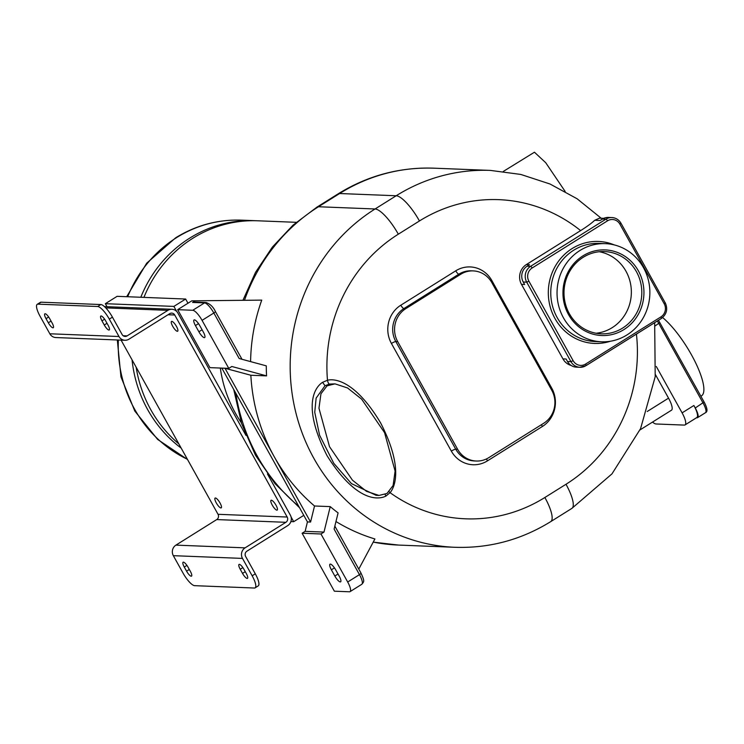 <?xml version="1.0" encoding="UTF-8"?>
<svg xmlns="http://www.w3.org/2000/svg" width="744" height="744" viewBox="0 0 744 744"><rect width="100%" height="100%" fill="white"/><g stroke="black" fill="none" stroke-linecap="round" stroke-linejoin="round"><path stroke-width="1.12" d="M256.178 220.736A125.169 118.296 92.3 0 0 254.606 220.67A125.169 118.296 92.3 0 0 189.757 238.099A125.169 118.296 92.3 0 0 140.802 297.265M132.06 359.845A125.169 118.296 92.3 0 0 181.192 448.111M296.261 222.317L257.75 220.791A125.169 118.296 92.3 0 0 192.901 238.219A125.169 118.296 92.3 0 0 143.945 297.386M136.143 367.192A125.169 118.296 92.3 0 0 150.79 409.721A125.169 118.296 92.3 0 0 178.82 443.87M603.756 218.336L599.506 218.169L594.716 220.289C591.61 223.2 586.914 226.641 580.618 230.612L526.343 264.585A14.443 13.652 92.3 0 0 521.488 284.375L562.957 358.896A14.443 13.652 92.3 0 0 571.215 365.49M562.957 358.896L566.1 359.017L567.486 361.5A11.551 10.918 -87.7 0 0 576.451 367.155L579.901 367.285A11.551 10.918 92.3 0 0 585.891 365.676A1.925 0.53 58 0 0 585.993 365.657L661.323 318.497A1.925 0.53 58 0 1 661.23 318.525L586.058 365.574M528.9 281.195L573.14 360.682A9.626 9.095 92.3 0 0 585.602 364.048L660.932 316.888A9.626 9.095 92.3 0 0 664.169 303.701L619.929 224.214A9.626 9.095 92.3 0 0 607.476 220.847L532.137 267.998A9.626 9.095 92.3 0 0 528.9 281.195L526.706 282.153L523.246 282.013L524.632 284.496L521.488 284.375M526.343 264.585L529.486 264.706L527.133 266.185A11.551 10.918 -87.7 0 0 523.246 282.013M619.929 224.214L620.868 223.2A11.551 10.918 92.3 0 0 611.912 217.555A11.551 10.918 92.3 0 0 605.923 219.164L602.463 219.024L600.11 220.503L594.716 220.289M389.121 491.784L390.061 492.686C395.222 486.771 403.062 466.414 380.584 422.852C355.502 380.919 334.874 378.305 327.481 380.249L322.58 382.314C316.433 386.164 300.464 403.481 327.062 455.7C357.232 503.614 379.449 499.438 385.904 496.081L390.061 492.686A153.087 144.689 92.3 0 0 544.868 497.494L565.998 484.27A153.087 144.689 92.3 0 0 636.427 334.084M335.033 383.867L329.415 384.071L325.016 385.745L316.135 398.096L314.74 412.297L319.585 435.212L333.786 463.345L351.466 483.609L376.101 495.318L379.022 495.439L386.982 493.467L393.102 485.516L395.101 471.092L384.555 432.636L361.631 399.147L347.541 387.95L335.033 383.867L327.072 385.829L320.952 393.781L318.962 408.205L329.508 446.67L352.433 480.159L366.513 491.347L379.022 495.439M503.325 171.427L534.452 152.213L545.743 162.741L565.17 191.478M261.748 300.12L191.794 300.836L261.748 300.12A181.973 171.985 -87.7 0 0 250.589 361.612M177.677 309.671L209.929 367.638L228.789 368.382L231.821 366.485L266.566 375.878A181.973 171.985 -87.7 0 1 266.278 365.853L239.177 358.524L213.835 312.992L202.061 320.357A11.551 3.171 -122 0 0 192.761 310.276L177.677 309.671L191.794 300.836M266.566 375.878L250.849 375.255A181.973 171.985 -87.7 0 0 274.248 456.742L224.995 368.271L250.849 375.255M347.69 582.003L320.962 533.978L302.101 533.234L334.363 591.192L349.447 591.787A11.551 3.171 -122 0 0 350.052 591.647A11.551 3.171 -122 0 0 347.69 582.003L359.464 574.628L334.112 529.096L338.092 512.895A181.973 171.985 -87.7 0 1 330.243 506.618L314.526 505.994A181.973 171.985 -87.7 0 1 274.248 456.742L310.583 522.037L307.439 521.916L221.852 368.141L224.995 368.271M358.775 569.114L374.911 538.963A181.973 171.985 -87.7 0 1 335.972 521.525M307.439 521.916L305.133 531.337L302.101 533.234M228.789 368.382L202.061 320.357M203.289 331.945L199.829 325.733A6.743 1.851 -122 0 0 194.054 319.939A6.743 1.851 -122 0 0 195.43 325.565L198.89 331.768A6.743 1.851 -122 0 0 204.665 337.571A6.743 1.851 -122 0 0 203.289 331.945M192.584 302.436L204.535 302.901A2.892 2.734 92.3 0 1 206.032 302.501L194.082 302.027A2.892 2.734 -87.7 0 0 192.584 302.436L194.937 300.957M314.526 505.994L310.583 522.037M330.243 506.618L323.993 532.081L305.133 531.337M320.962 533.978L323.993 532.081M335.777 569.988A6.743 1.851 -122 0 0 330.001 564.194A6.743 1.851 -122 0 0 331.378 569.811L334.837 576.023A6.743 1.851 -122 0 0 340.613 581.827A6.743 1.851 -122 0 0 339.236 576.2L335.777 569.988M647.196 411.506L668.54 398.152L655.473 374.678M668.54 398.152A14.443 3.962 58 0 1 671.479 410.214L639.989 429.92M652.544 422.062A14.443 3.962 -122 0 0 656.013 423.978L684.294 425.094A14.443 3.962 -122 0 0 685.047 424.917A14.443 3.962 -122 0 0 682.099 412.864L656.292 366.485M657.305 321.017A11.551 3.171 58 0 1 658.859 323.584L703.099 403.062A11.551 3.171 58 0 1 705.461 412.706L697.612 417.626A11.551 3.171 -122 0 1 697.016 417.765L696.505 417.747M685.047 424.917L696.821 417.551A14.443 3.962 -122 0 0 693.873 405.499L695.259 407.982A11.551 3.171 -122 0 1 697.612 417.626M662.616 317.548A49.104 13.485 58 0 1 691.492 354.86A49.104 13.485 58 0 1 701.518 395.845L700.894 396.236M460.731 274.257L405.796 308.639A24.068 22.748 92.3 0 0 397.696 341.617L457.607 449.255A24.068 22.748 92.3 0 0 476.281 461.029A24.068 22.748 92.3 0 0 488.752 457.681L543.678 423.289A24.068 22.748 92.3 0 0 551.778 390.312L491.868 282.673A24.068 22.748 92.3 0 0 473.203 270.9A24.068 22.748 92.3 0 0 460.731 274.257L458.843 274.183L403.908 308.565A24.068 22.748 92.3 0 0 395.817 341.543L455.728 449.181A24.068 22.748 92.3 0 0 474.393 460.954L476.281 461.029M602.463 219.024A11.551 10.918 -87.7 0 1 608.452 217.415L611.912 217.555C615.874 217.843 618.906 219.74 620.989 223.247L665.117 302.687M643.476 267.663A49.104 46.407 92.3 0 0 605.393 243.651A49.104 46.407 92.3 0 0 563.664 267.626A49.104 46.407 92.3 0 0 563.431 317.772A49.104 46.407 92.3 0 0 601.515 341.784A49.104 46.407 92.3 0 0 643.244 317.809A49.104 46.407 92.3 0 0 643.476 267.663M568.528 314.582A42.845 40.492 92.3 0 0 623.956 329.564A42.845 40.492 92.3 0 0 638.371 270.863A42.845 40.492 92.3 0 0 582.943 255.871A42.845 40.492 92.3 0 0 568.528 314.582M569.355 313.698A41.162 38.902 92.3 0 0 601.273 333.824A41.162 38.902 92.3 0 0 636.26 313.726A41.162 38.902 92.3 0 0 636.446 271.7A41.162 38.902 -87.7 0 0 604.528 251.565A41.162 38.902 -87.7 0 0 569.551 271.662A41.162 38.902 -87.7 0 0 569.355 313.698M596.065 333.247A41.162 38.902 92.3 0 0 626.002 271.281A41.162 38.902 92.3 0 0 599.283 251.732M220.326 368.048A125.169 118.296 92.3 0 0 241.335 422.75M107.024 306.705L105.341 303.692L117.115 296.326L185.647 299.032L187.972 303.227M245.976 435.398L177.872 313.038A7.7 7.282 92.3 0 0 167.912 310.35L127.103 335.888A3.85 3.636 -87.7 0 1 122.118 334.54L112.437 317.158A14.443 3.962 58 0 0 100.812 304.547L41.087 302.185A14.443 3.962 58 0 0 40.343 302.362L37.2 304.333A14.443 3.962 -122 0 0 40.148 316.386L49.829 333.777L118.984 336.511L109.303 319.12A14.443 3.962 -122 0 0 97.678 306.509L100.812 304.547M105.341 303.692L173.873 306.407L176.663 311.411M173.873 306.407L185.647 299.032M291.071 516.978L293.694 521.684L303.794 515.36M121.077 340.12L218.029 514.299A3.85 3.636 92.3 0 1 216.727 519.572L175.928 545.12A7.7 7.282 -87.7 0 0 173.333 555.675L183.015 573.057A14.443 3.962 -122 0 0 194.64 585.668L254.364 588.03A14.443 3.962 -122 0 0 255.108 587.853A14.443 3.962 -122 0 0 252.16 575.791L255.304 573.829L245.622 556.438A3.85 3.636 -87.7 0 1 246.924 551.164L287.723 525.617A7.7 7.282 92.3 0 0 290.318 515.071L267.44 473.965M293.694 521.684L290.895 521.572M252.16 575.791L242.488 558.409A7.7 7.282 -87.7 0 1 245.074 547.854L285.882 522.307A3.85 3.636 92.3 0 0 287.184 517.034L174.738 315.01A3.85 3.636 92.3 0 0 169.753 313.661L128.945 339.199A7.7 7.282 -87.7 0 1 118.984 336.511M276.015 505.25A5.775 1.59 58 0 1 277.196 510.077A5.775 1.59 58 0 1 272.239 505.102A5.775 1.59 58 0 1 271.058 500.284A5.775 1.59 58 0 1 276.015 505.25M176.468 326.411A5.775 1.59 58 0 1 177.649 331.229A5.775 1.59 58 0 1 172.701 326.263A5.775 1.59 58 0 1 171.52 321.436A5.775 1.59 58 0 1 176.468 326.411M220.066 503.046A5.775 1.59 58 0 1 221.238 507.864A5.775 1.59 58 0 1 216.29 502.898A5.775 1.59 58 0 1 215.109 498.071A5.775 1.59 58 0 1 220.066 503.046M124.955 340.278L55.8 337.543A7.7 7.282 -87.7 0 1 49.829 333.777M37.2 304.333A14.443 3.962 -122 0 1 37.953 304.157L97.678 306.509M46.016 318.646A5.775 1.59 58 0 1 44.835 313.819A5.775 1.59 58 0 1 49.783 318.795L52.089 322.933A5.775 1.59 58 0 1 53.27 327.751A5.775 1.59 58 0 1 48.323 322.784L46.016 318.646L48.658 316.991M101.965 320.85A5.775 1.59 58 0 1 100.784 316.033A5.775 1.59 58 0 1 105.741 320.999L108.047 325.147A5.775 1.59 58 0 1 109.219 329.964A5.775 1.59 58 0 1 104.272 324.998L101.965 320.85L104.606 319.204M255.304 573.829A14.443 3.962 58 0 1 258.252 585.881L255.108 587.853M246.301 573.54A5.775 1.59 58 0 1 247.473 578.358A5.775 1.59 58 0 1 242.525 573.391L240.219 569.253A5.775 1.59 58 0 1 239.038 564.426A5.775 1.59 58 0 1 243.995 569.402L246.301 573.54M190.343 571.327A5.775 1.59 58 0 1 191.524 576.144A5.775 1.59 58 0 1 186.577 571.178L184.27 567.04A5.775 1.59 58 0 1 183.089 562.213A5.775 1.59 58 0 1 188.046 567.188L190.343 571.327M126.694 296.707L146.67 263.209L175.64 237.82C195.96 225.265 217.908 219.378 241.502 220.15A125.169 118.296 92.3 0 0 176.644 237.578A125.169 118.296 92.3 0 0 127.689 296.744M118.37 340.017A125.169 118.296 92.3 0 0 187.414 459.29M607.476 220.847A1.925 0.53 -122 0 0 605.923 219.164L530.593 266.324A11.551 10.918 92.3 0 0 526.706 282.153L570.946 361.64L567.486 361.5M532.137 267.998A1.925 0.53 -122 0 0 530.593 266.324L527.133 266.185M601.199 218.234L577.074 198.75L550.002 184.001L520.828 174.449L490.482 170.413A181.973 171.985 92.3 0 0 396.189 195.756L375.069 208.98A181.973 171.985 92.3 0 0 295.284 410.325A181.973 171.985 92.3 0 0 454.975 547.296C489.292 548.421 521.219 539.856 550.765 521.6L571.894 508.375A28.886 7.933 58 0 0 565.998 484.27M580.618 230.612A153.087 144.689 92.3 0 0 419.449 220.968A28.886 7.933 -122 0 0 396.189 195.756L339.608 193.524A181.973 171.985 -87.7 0 1 433.901 168.181C399.584 167.056 367.657 175.621 338.111 193.877A28.886 7.933 58 0 1 339.608 193.524L318.488 206.748L375.069 208.98A28.886 7.933 -122 0 1 398.319 234.193A153.087 144.689 92.3 0 0 327.481 380.249A3.85 1.228 -101.6 0 0 329.415 384.071M419.449 220.968L398.319 234.193M491.868 280.59A27.919 26.393 92.3 0 0 455.747 270.816L400.811 305.207A27.919 26.393 92.3 0 0 391.418 343.458L451.329 451.097A27.919 26.393 92.3 0 0 487.45 460.862L542.385 426.479A27.919 26.393 92.3 0 0 551.778 388.219L491.868 280.59A3.85 0.679 -29.1 0 0 490.966 281.186M385.904 496.081L385.094 494.444M544.868 497.494A28.886 7.933 58 0 1 550.765 521.6M322.58 382.314L325.016 385.745M454.975 547.296L398.403 545.064A181.973 171.985 -87.7 0 1 373.237 542.097M298.79 506.366A181.973 171.985 -87.7 0 1 235.811 393.223M244.516 300.176A181.973 171.985 -87.7 0 1 318.488 206.748A28.886 7.933 58 0 0 316.981 207.102L338.111 193.877M192.761 310.276L204.535 302.901A11.551 3.171 58 0 1 213.835 312.992A2.892 0.512 150.9 0 0 215.416 311.55L241.986 359.287M215.249 311.476A2.892 0.512 150.9 0 1 215.416 311.55C213.342 306.993 210.217 303.98 206.032 302.501M198.89 331.768L202.08 329.769M195.43 325.565L198.508 323.631M360.877 573.122A2.892 0.512 150.9 0 1 361.045 573.187A2.892 0.512 150.9 0 1 359.464 574.628A11.551 3.171 58 0 1 361.817 584.273L350.052 591.647M331.378 569.811L334.465 567.886M334.837 576.023L338.027 574.024M693.873 405.499L682.099 412.864M659.798 322.571L655.139 325.909M704.047 402.058L695.259 407.982M473.203 270.9L471.315 270.825A24.068 22.748 92.3 0 0 458.843 274.183A3.85 1.06 -122 0 1 455.747 270.816M551.778 388.219A3.85 0.679 -29.1 0 0 550.932 388.787M542.385 426.479A3.85 1.06 58 0 1 541.558 424.619M487.45 460.862A3.85 1.06 58 0 1 486.595 458.871M451.329 451.097A3.85 0.679 150.9 0 1 455.728 449.181L457.607 449.255M391.418 343.458A3.85 0.679 150.9 0 1 395.817 341.543L397.696 341.617M400.811 305.207A3.85 1.06 -122 0 0 403.908 308.565L405.796 308.639M614.33 244.934A51.029 48.23 92.3 0 0 559.925 259.405A51.029 48.23 92.3 0 0 554.95 318.478A51.029 48.23 92.3 0 0 610.526 341.208M664.169 303.701L665.229 302.734C668.019 309.076 666.726 314.331 661.323 318.497A1.925 0.53 58 0 0 660.932 316.888M585.602 364.048A1.925 0.53 58 0 1 585.993 365.657L579.901 367.285A11.551 10.918 92.3 0 1 570.946 361.64L573.14 360.682M605.393 243.651L599.106 243.409A49.104 46.407 92.3 0 0 557.377 267.384A49.104 46.407 92.3 0 0 557.144 317.521A49.104 46.407 92.3 0 0 595.228 341.533L601.515 341.784M105.769 307.886L167.912 310.35M123.16 335.73L127.103 335.888M216.727 519.572L285.882 522.307M175.928 545.12L245.074 547.854M218.029 514.299L287.184 517.034M168.023 314.74L174.738 315.01M109.303 319.12L112.437 317.158M37.953 304.157L41.087 302.185M51.057 321.073L48.323 322.784M107.006 323.277L104.272 324.998M173.333 555.675L242.488 558.409M245.26 571.68L242.525 573.391M242.86 567.598L240.219 569.253M189.311 569.467L186.577 571.178M186.911 565.384L184.27 567.04M241.502 220.15L254.606 220.67M117.32 339.971L120.956 376.873L134.785 411.032L157.635 439.434L187.544 459.532M654.674 322.663L655.204 376.724L640.565 428.646L611.977 473.872L571.894 508.375M398.403 545.064L373.218 542.125M299.534 507.715L275.085 483.74L255.527 455.309L241.577 423.494L233.718 389.465M242.972 300.195L255.518 272.36L272.36 247.092L293.043 225.134L316.981 207.102M490.482 170.413L433.901 168.181M334.847 526.12L361.045 573.187C364.737 581.436 364.244 581.343 361.817 584.273M658.486 320.273L704.159 402.104C707.414 408.251 707.851 411.785 705.461 412.706M104.448 306.612L171.901 309.272"/></g></svg>
